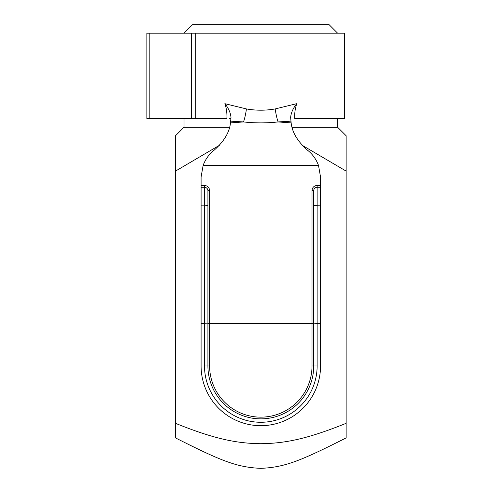 <?xml version="1.0" encoding="UTF-8"?>
<svg xmlns="http://www.w3.org/2000/svg" width="493" height="493" viewBox="0 0 493 493"><rect width="100%" height="100%" fill="white"/><g stroke="black" fill="none" stroke-linecap="round" stroke-linejoin="round"><path stroke-width="0.74" d="M337.613 33.185L329.077 24.65L192.553 24.65L184.025 33.185M229.565 127.225L184.025 127.225L175.49 135.754M337.613 118.511L337.613 127.225L292.072 127.225M260.815 468.35C284.652 467.29 299.892 461.257 346.141 437.901L346.141 423.314C306.658 439.232 284.825 443.367 260.815 443.718C236.813 443.367 214.979 439.232 175.49 423.314L175.49 437.901C221.745 461.257 236.979 467.29 260.815 468.35M301.962 145.158L346.141 171.102L346.141 423.314M175.49 423.314L175.49 135.754L175.49 171.102L175.49 135.754L175.49 171.102L219.668 145.158M346.141 171.102L346.141 135.754L346.141 171.102M230.724 121.155L243.524 121.937A17.064 2.903 98.4 0 0 246.451 108.935C256.027 110.617 265.604 110.617 275.18 108.935L296.768 103.672C295.141 108.417 294.469 113.359 294.746 118.511L344.434 118.511L344.434 33.185L146.859 33.185L146.859 118.511L226.885 118.511C227.168 113.372 226.497 108.429 224.863 103.672C228.542 108.213 230.588 112.811 230.995 117.47L230.484 122.893C229.491 132.247 224.124 141.275 214.387 149.983C209.285 153.915 205.532 159.048 203.128 165.395L201.089 177.024L201.089 205.846L204.503 205.846L204.503 365.96L207.917 365.96L207.917 323.143L201.089 323.297L201.089 205.846M207.917 323.143L207.917 190.705L209.617 190.557C209.309 187.451 207.602 185.744 204.503 185.436L201.089 185.436M313.721 323.143L317.135 323.297L317.135 187.291L320.542 187.291L317.135 187.291A3.414 3.414 0 0 0 313.721 190.705L313.721 365.96A52.905 52.905 0 0 1 260.815 418.859A52.905 52.905 0 0 1 207.917 365.96L207.917 323.371L313.721 323.371M313.721 190.705L312.014 190.557L312.014 365.96A51.198 51.198 0 0 1 260.815 417.152A51.198 51.198 0 0 1 209.617 365.96L209.617 190.557M204.503 365.96A56.313 56.313 0 0 0 260.815 422.273A56.313 56.313 0 0 0 317.135 365.96L317.135 323.297L320.542 323.297L320.542 177.024L318.503 165.395C316.099 159.048 312.346 153.915 307.244 149.983C297.507 141.275 292.146 132.247 291.147 122.893L290.636 117.47C291.049 112.811 293.089 108.213 296.768 103.672M204.503 185.436L204.503 187.291A3.414 3.414 0 0 1 207.917 190.705A3.414 3.414 0 0 0 204.503 187.291L201.089 187.291M229.701 118.511L230.952 118.511M224.863 103.672L246.451 108.935M275.18 108.935A17.064 2.903 -98.4 0 0 278.114 121.937L290.907 121.155M230.484 122.893L243.524 121.937C255.054 123.195 266.584 123.195 278.114 121.937L291.147 122.893M320.542 323.297L320.542 365.96A59.727 59.727 0 0 1 260.815 425.687A59.727 59.727 0 0 1 201.089 365.96L201.089 323.297M149.194 33.185L149.194 118.511M317.135 187.291L317.135 185.436C314.029 185.744 312.322 187.451 312.014 190.557M320.542 185.436L317.135 185.436M207.917 365.96L209.617 365.96M317.135 365.96L312.014 365.96M203.128 165.395L318.503 165.395M195.234 33.185L195.234 118.511M320.542 205.846L313.721 205.544M207.917 205.544L204.503 205.846L204.503 187.291M191.389 33.185L191.389 118.511M184.025 118.511L184.025 127.225M337.613 127.225L346.141 135.754"/></g></svg>
